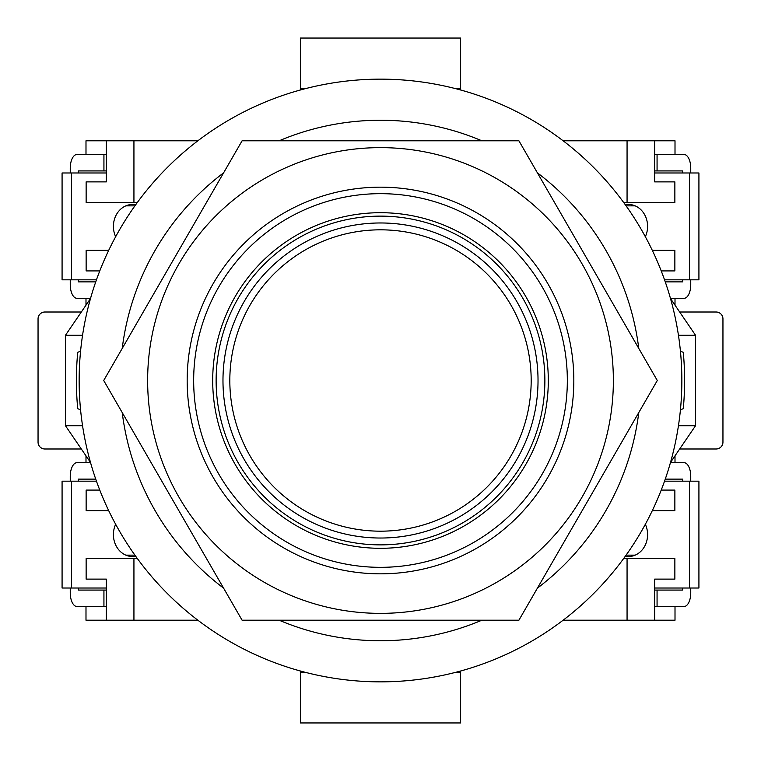 <?xml version="1.0" encoding="UTF-8"?>
<svg xmlns="http://www.w3.org/2000/svg" width="761" height="761" viewBox="0 0 761 761"><rect width="100%" height="100%" fill="white"/><g stroke="black" fill="none" stroke-linecap="round" stroke-linejoin="round"><path stroke-width="1.14" d="M380.5 681.856A301.356 301.356 0 0 0 681.856 380.5A301.356 301.356 0 0 0 380.5 79.144A301.356 301.356 0 0 0 79.144 380.5A301.356 301.356 0 0 0 380.5 681.856M380.5 216.124A164.376 164.376 0 0 0 216.124 380.5A164.376 164.376 0 0 0 380.5 544.876A164.376 164.376 0 0 0 544.876 380.5A164.376 164.376 0 0 0 380.5 216.124M80.561 409.703L77.717 408.705A304.096 304.096 0 0 1 77.717 352.295L80.561 351.297M680.439 351.297L683.283 352.295A304.096 304.096 0 0 1 683.283 408.705L680.439 409.703M279.144 620.215A260.262 260.262 0 0 0 481.856 620.215M537.418 588.139A260.262 260.262 0 0 0 638.774 412.576M638.774 348.424A260.262 260.262 0 0 0 537.418 172.861M481.856 140.785A260.262 260.262 0 0 0 279.144 140.785M223.582 172.861A260.262 260.262 0 0 0 122.226 348.424M122.226 412.576A260.262 260.262 0 0 0 223.582 588.139M670.498 462.45L695.554 425.703L678.451 425.703M678.451 335.297L695.554 335.297L695.554 425.703M670.498 298.55L695.554 335.297M90.502 298.55L65.446 335.297L65.446 425.703L82.549 425.703M82.549 335.297L65.446 335.297M90.502 462.45L65.446 425.703M300.367 671.002L300.367 672.267L305.085 672.267M460.633 671.002L460.633 672.267L455.915 672.267M460.633 672.267L460.633 722.95L300.367 722.95L300.367 672.267M300.367 89.998L300.367 38.05L460.633 38.05L460.633 88.733L455.915 88.733M460.633 89.998L460.633 88.733M305.085 88.733L300.367 88.733M538.027 380.5A157.527 157.527 0 0 1 380.5 538.027A157.527 157.527 0 0 1 222.973 380.5A157.527 157.527 0 0 1 380.5 222.973A157.527 157.527 0 0 1 538.027 380.5M380.5 147.634A232.866 232.866 0 0 1 613.366 380.5A232.866 232.866 0 0 1 380.5 613.366A232.866 232.866 0 0 1 147.634 380.5A232.866 232.866 0 0 1 380.5 147.634M380.5 620.215L518.897 620.215L657.295 380.5L518.897 140.785L242.103 140.785L103.705 380.5L242.103 620.215L380.5 620.215M380.5 212.7A167.8 167.8 0 0 0 212.7 380.5A167.8 167.8 0 0 0 380.5 548.301A167.8 167.8 0 0 0 548.301 380.5A167.8 167.8 0 0 0 380.5 212.7M115.662 524.281A21.917 19.082 90 0 0 113.408 534.603A21.917 19.082 90 0 0 132.49 556.519A21.917 19.082 90 0 0 135.677 556.215M106.35 588.025L62.079 588.025L62.079 481.18L96.457 481.18M71.505 588.025L71.505 481.18M127.781 555.844A21.917 19.082 90 0 0 129.703 555.149A21.917 19.082 -90 0 1 127.781 555.844M70.25 588.025L70.25 592.819A13.698 6.735 -90 0 0 76.985 606.517L103.934 606.517L103.934 590.079L78.335 590.079L78.335 588.025M78.335 481.18L78.335 479.126L95.743 479.126M70.25 481.18L70.25 476.386A13.698 6.735 -90 0 1 76.985 462.688L90.569 462.688M106.35 606.517L103.934 606.517M103.934 590.079L106.35 590.079M129.703 205.851A21.917 19.082 90 0 0 127.781 205.156A21.917 19.082 -90 0 1 129.703 205.851M70.25 172.975L70.25 168.181A13.698 6.735 90 0 1 76.985 154.483L103.934 154.483L103.934 170.921L78.335 170.921L78.335 172.975M78.335 279.82L78.335 281.874L95.743 281.874M70.25 279.82L70.25 284.614A13.698 6.735 90 0 0 76.985 298.312L90.569 298.312M106.35 154.483L103.934 154.483M103.934 170.921L106.35 170.921M115.662 236.719A21.917 19.082 -90 0 1 113.408 226.398A21.917 19.082 -90 0 1 132.49 204.481A21.917 19.082 -90 0 1 135.677 204.785M106.35 172.975L62.079 172.975L62.079 279.82L96.457 279.82M71.505 172.975L71.505 279.82M136.98 558.013A23.971 20.87 -90 0 1 132.49 558.574M197.879 140.785L133.936 140.785L133.936 202.426L137.389 202.426M81.322 312.01L44.899 312.01A6.849 6.849 0 0 0 38.05 318.859L38.05 442.141A6.849 6.849 0 0 0 44.899 448.99L81.322 448.99M85.993 606.517L85.993 620.215L133.936 620.215L133.936 558.574L137.389 558.574M133.936 620.215L197.879 620.215M99.777 270.916L86.136 270.916L86.136 250.369L108.69 250.369M136.98 202.987A23.971 20.87 90 0 0 132.49 202.426M133.936 202.426L86.136 202.426L86.136 181.879L106.35 181.879L106.35 140.785L133.936 140.785M85.993 154.483L85.993 140.785L106.35 140.785M85.993 455.839L85.993 462.688M85.993 305.161L85.993 298.312M99.777 490.084L86.136 490.084L86.136 510.631L108.69 510.631M133.936 558.574L86.136 558.574L86.136 579.121L106.35 579.121L106.35 620.215M645.338 236.719A21.917 19.082 -90 0 0 647.592 226.398A21.917 19.082 -90 0 0 628.51 204.481A21.917 19.082 -90 0 0 625.323 204.785M654.65 172.975L698.921 172.975L698.921 279.82L664.543 279.82M689.495 172.975L689.495 279.82M633.219 205.156A21.917 19.082 -90 0 0 631.297 205.851A21.917 19.082 90 0 1 633.219 205.156M690.75 172.975L690.75 168.181A13.698 6.735 90 0 0 684.015 154.483L657.066 154.483L657.066 170.921L682.665 170.921L682.665 172.975M682.665 279.82L682.665 281.874L665.257 281.874M690.75 279.82L690.75 284.614A13.698 6.735 90 0 1 684.015 298.312L670.431 298.312M654.65 154.483L657.066 154.483M657.066 170.921L654.65 170.921M631.297 555.149A21.917 19.082 -90 0 0 633.219 555.844A21.917 19.082 90 0 1 631.297 555.149M690.75 588.025L690.75 592.819A13.698 6.735 -90 0 1 684.015 606.517L657.066 606.517L657.066 590.079L682.665 590.079L682.665 588.025M682.665 481.18L682.665 479.126L665.257 479.126M690.75 481.18L690.75 476.386A13.698 6.735 -90 0 0 684.015 462.688L670.431 462.688M654.65 606.517L657.066 606.517M657.066 590.079L654.65 590.079M645.338 524.281A21.917 19.082 90 0 1 647.592 534.603A21.917 19.082 90 0 1 628.51 556.519A21.917 19.082 90 0 1 625.323 556.215M654.65 588.025L698.921 588.025L698.921 481.18L664.543 481.18M689.495 588.025L689.495 481.18M624.02 202.987A23.971 20.87 90 0 1 628.51 202.426M563.121 620.215L627.064 620.215L627.064 558.574L623.611 558.574M679.678 448.99L716.101 448.99A6.849 6.849 0 0 0 722.95 442.141L722.95 318.859A6.849 6.849 0 0 0 716.101 312.01L679.678 312.01M675.007 154.483L675.007 140.785L627.064 140.785L627.064 202.426L623.611 202.426M627.064 140.785L563.121 140.785M661.223 490.084L674.864 490.084L674.864 510.631L652.31 510.631M624.02 558.013A23.971 20.87 -90 0 0 628.51 558.574M627.064 558.574L674.864 558.574L674.864 579.121L654.65 579.121L654.65 620.215L627.064 620.215M675.007 606.517L675.007 620.215L654.65 620.215M675.007 305.161L675.007 298.312M675.007 455.839L675.007 462.688M661.223 270.916L674.864 270.916L674.864 250.369L652.31 250.369M627.064 202.426L674.864 202.426L674.864 181.879L654.65 181.879L654.65 140.785M229.822 380.5A150.678 150.678 0 0 0 380.5 531.178A150.678 150.678 0 0 0 531.178 380.5A150.678 150.678 0 0 0 380.5 229.822A150.678 150.678 0 0 0 229.822 380.5M380.5 187.168A193.332 193.332 0 0 1 573.832 380.5A193.332 193.332 0 0 1 380.5 573.832A193.332 193.332 0 0 1 187.168 380.5A193.332 193.332 0 0 1 380.5 187.168M380.5 567.335A186.835 186.835 0 0 0 567.335 380.5A186.835 186.835 0 0 0 380.5 193.665A186.835 186.835 0 0 0 193.665 380.5A186.835 186.835 0 0 0 380.5 567.335M134.916 555.149L125.85 555.149M134.916 205.851L125.85 205.851M626.084 205.851L635.15 205.851M626.084 555.149L635.15 555.149"/></g></svg>
